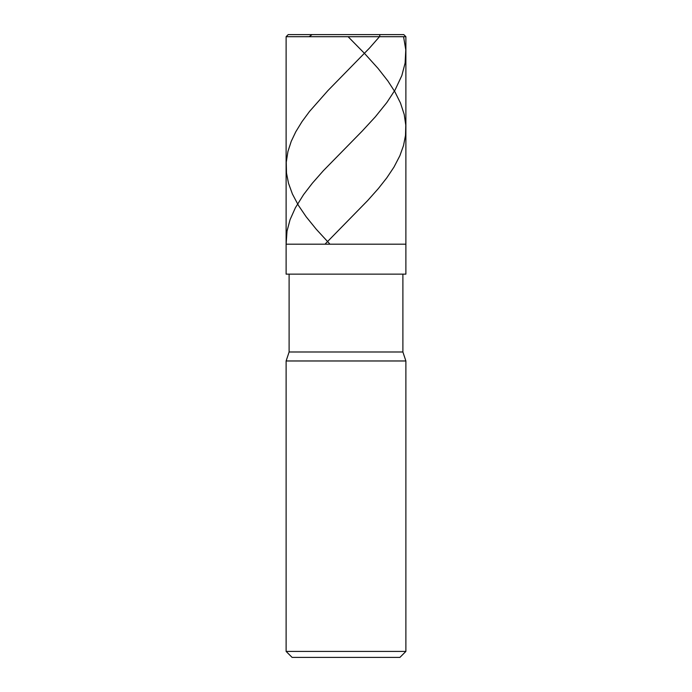 <?xml version="1.0" encoding="UTF-8"?>
<svg xmlns="http://www.w3.org/2000/svg" width="692" height="692" viewBox="0 0 692 692"><rect width="100%" height="100%" fill="white"/><g stroke="black" fill="none" stroke-linecap="round" stroke-linejoin="round"><path stroke-width="1.04" d="M403.791 34.6L288.209 34.6L403.791 34.6L405.884 36.693L286.116 36.693L288.209 34.6L286.116 36.693L405.884 36.693L405.884 244.198L286.116 244.198L286.116 36.693L286.116 244.198L405.884 244.198L405.884 36.693L403.791 34.6M405.884 244.198L286.116 244.198L405.884 244.198L405.884 274.136L286.116 274.136L286.116 244.198L286.116 274.136L405.884 274.136L405.884 244.198M402.891 274.136L402.891 351.986L289.109 351.986L289.109 274.136L289.109 351.986L402.891 351.986L405.884 360.973L286.116 360.973L289.109 351.986L286.116 360.973L405.884 360.973L405.884 651.414L286.116 651.414L286.116 360.973L286.116 651.414L405.884 651.414L399.898 657.4L292.102 657.4L286.116 651.414L292.102 657.4L399.898 657.4L405.884 651.414L405.884 360.973L402.891 351.986L402.891 274.136M345.403 34.6L345.983 34.6M348.093 36.693L364.537 53.44L378.031 68.396L387.866 80.955L394.847 91.725L400.504 103.082L404.206 114.448L405.789 125.217L405.512 135.381L403.522 145.545L399.881 155.717L393.982 167.083L386.802 177.844L378.308 188.613L367.66 200.576L325.517 243.636M291.029 34.6L400.953 34.6M403.566 36.693L405.78 49.85L405.114 63.015L401.836 75.575L395.097 89.925L386.88 102.485L375.323 116.844L362.089 131.195L323.389 170.665L312.334 183.224L303.598 194.59L295.397 207.747L290.052 219.71L287.024 231.076L286.151 243.636M379.986 34.6L379.484 36.693L369.519 48.059L327.982 90.522L309.514 111.455L302.015 121.628L295.778 131.791L291.228 141.358L287.924 151.531L286.246 162.291L286.497 173.061L288.495 183.224L292.405 193.994L298.408 205.36L306.123 216.726L316.296 229.286L329.496 243.636M346.484 34.6L312.049 34.6L309.125 36.693"/></g></svg>
